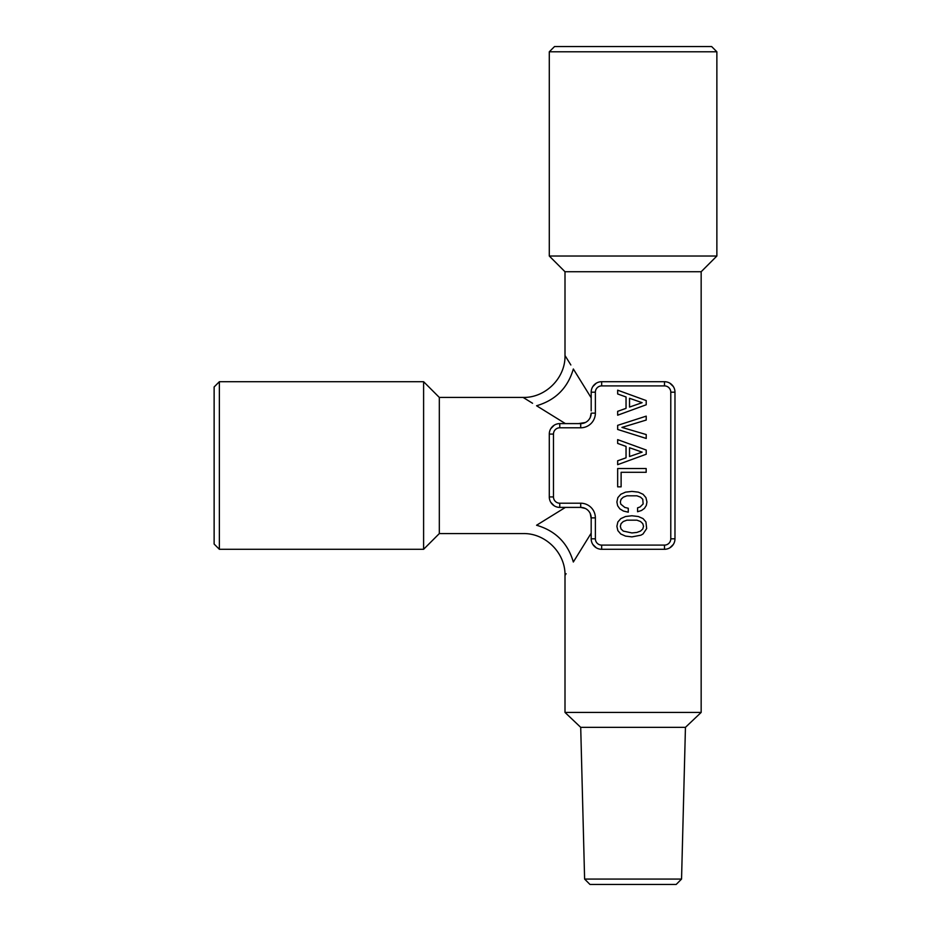 <?xml version="1.0" encoding="UTF-8"?>
<svg xmlns="http://www.w3.org/2000/svg" width="931" height="931" viewBox="0 0 931 931"><rect width="100%" height="100%" fill="white"/><g stroke="black" fill="none" stroke-linecap="round" stroke-linejoin="round"><path stroke-width="1.4" d="M554.166 425.223L550.756 428.726L554.166 425.223M554.166 505.777L550.756 502.275L554.166 505.777M565.408 507.395L536.57 525.247C519.114 536.047 519.114 536.047 536.57 525.247L565.408 507.395M219.367 549.29L214.13 544.053L214.13 386.947L219.367 381.71L219.367 549.29L423.605 549.29L439.316 533.579L439.316 397.421L523.106 397.421L532.555 403.274M536.57 405.753C519.114 394.953 519.114 394.953 536.57 405.753L565.408 423.605L536.57 405.753C555.528 400.214 567.794 387.948 573.333 368.99C562.533 351.534 562.533 351.534 573.333 368.99L591.185 397.828L573.333 368.99M423.605 549.29L423.605 381.71L439.316 397.421M577.953 554.55L573.333 562.01C562.533 579.466 562.533 579.466 573.333 562.01L591.185 533.172L591.185 528.436M592.803 544.414L596.306 547.824L592.803 544.414M673.357 544.414L669.855 547.824L673.357 544.414M584.61 879.073L681.55 879.073L676.185 884.45L589.975 884.45L584.61 879.073L580.711 727.344L565.001 712.424L701.159 712.424L701.159 271.736L716.87 256.025L549.29 256.025L565.001 271.736L701.159 271.736M566.106 573.694L565.001 575.474L565.001 712.424M580.711 727.344L685.449 727.344L701.159 712.424M591.185 518.73L590.277 513.598M585.355 508.477L580.711 507.395A10.474 10.474 0 0 1 591.185 517.869L591.185 538.816L595.375 538.816A6.284 6.284 0 0 0 601.659 545.101L664.501 545.101A6.284 6.284 0 0 0 670.785 538.816L670.785 392.184A6.284 6.284 0 0 0 664.501 385.9L601.659 385.9A6.284 6.284 0 0 0 595.375 392.184L595.375 413.131L591.185 413.131L590.266 417.414M592.803 386.586L596.306 383.176L592.803 386.586M673.357 386.586L669.855 383.176L673.357 386.586M565.001 271.736L565.001 355.526L570.854 364.975M585.366 422.511L578.465 423.605M591.185 410.885L591.185 392.184A10.474 10.474 0 0 1 601.659 381.71A10.474 10.474 0 0 0 591.185 392.184L595.375 392.184M549.29 51.787L554.527 46.55L711.633 46.55L716.87 51.787L549.29 51.787L549.29 256.025M559.764 503.205L559.764 507.395A10.474 10.474 0 0 1 549.29 496.921L549.29 434.079L553.48 434.079L553.48 496.921A6.284 6.284 0 0 0 559.764 503.205L580.711 503.205L580.711 507.395A10.474 10.474 0 0 1 591.185 517.869L595.375 517.869L595.375 538.816M670.785 392.184L674.975 392.184A10.474 10.474 0 0 0 664.501 381.71A10.474 10.474 0 0 1 674.975 392.184L674.975 538.816A10.474 10.474 0 0 1 664.501 549.29L601.659 549.29A10.474 10.474 0 0 1 591.185 538.816A10.474 10.474 0 0 0 601.659 549.29L601.659 545.101M664.501 385.9L664.501 381.71L601.659 381.71L601.659 385.9M553.48 496.921L549.29 496.921A10.474 10.474 0 0 0 559.764 507.395L580.711 507.395M553.48 434.079A6.284 6.284 0 0 1 559.764 427.795L559.764 423.605A10.474 10.474 0 0 0 549.29 434.079A10.474 10.474 0 0 1 559.764 423.605L580.711 423.605A10.474 10.474 0 0 0 591.185 413.131A10.474 10.474 0 0 1 580.711 423.605L580.711 427.795A14.663 14.663 0 0 0 595.375 413.131M646.219 404.776L646.219 400.574L617.66 390.182L617.66 393.964L626.039 396.967L626.039 408.348L617.66 411.339L617.66 415.203L646.219 404.776M617.66 429.459L646.219 438.454L646.219 434.556L621.931 427.41L646.219 420.056L646.219 416.145L617.66 425.351L617.66 429.459M646.219 454.235L646.219 450.034L617.66 439.641L617.66 443.424L626.039 446.426L626.039 457.808L617.66 460.798L617.66 464.662L646.219 454.235M646.172 472.308L646.172 468.526L617.66 468.526L617.66 486.843L621.117 486.843L621.117 472.308L646.172 472.308M623.409 511.038L628.262 512.19L628.262 508.245L624.806 507.43L620.826 504.183L620.337 501.96L621.07 499.295L623.293 497.201L626.912 495.804L636.885 495.804L640.54 497.154L642.762 499.249L643.135 503.939L640.132 506.93L637.584 507.837L637.584 511.736L641.494 510.502L644.45 508.373L646.3 505.452L646.952 501.96L645.928 497.608L643.053 494.28L638.329 492.15L631.916 491.405L625.516 492.15L620.791 494.28L617.87 497.608L616.881 501.96L617.66 505.789L619.837 508.861L623.409 511.038M643.053 518.602L638.329 516.507L631.916 515.762L625.516 516.507L620.791 518.637L617.87 521.965L616.881 526.318L617.87 530.635L620.791 534.01L625.516 536.105L631.916 536.884L640.877 535.197L643.007 534.01L646.661 528.587L645.928 521.93L643.053 518.602M626.912 520.161L636.885 520.161L640.54 521.511L642.762 523.618L643.542 526.318L642.762 528.994L640.505 531.089L636.851 532.439L631.916 532.939L623.293 531.089L621.07 528.994L620.337 526.318L621.07 523.618L623.293 521.511L626.912 520.161M629.531 456.527L629.531 447.741L642.111 452.14L629.531 456.527M629.531 407.068L629.531 398.282L642.111 402.681L629.531 407.068M573.333 562.01C567.794 543.052 555.528 530.786 536.57 525.247M670.785 538.816L674.975 538.816A10.474 10.474 0 0 1 664.501 549.29L664.501 545.101M595.375 517.869A14.663 14.663 0 0 0 580.711 503.205M559.764 427.795L580.711 427.795M439.316 533.579L523.106 533.579C545.496 532.998 565.582 553.084 565.001 575.474M523.106 397.421C545.496 398.002 565.582 377.916 565.001 355.526M716.87 51.787L716.87 256.025M681.55 879.073L685.449 727.344M219.367 381.71L423.605 381.71"/></g></svg>
